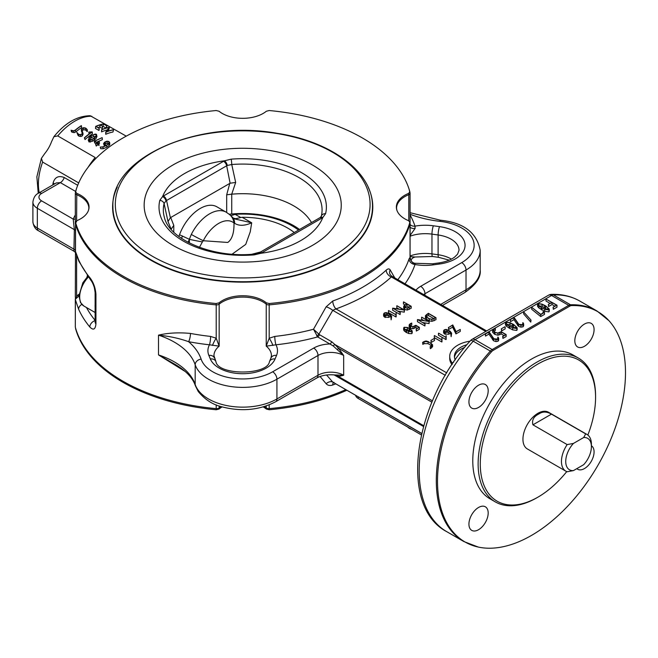 <?xml version="1.0" encoding="UTF-8"?>
<svg xmlns="http://www.w3.org/2000/svg" width="658" height="658" viewBox="0 0 658 658"><rect width="100%" height="100%" fill="white"/><g stroke="black" fill="none" stroke-linecap="round" stroke-linejoin="round"><path stroke-width="0.99" d="M95.13 304.629A19.666 11.351 120 0 0 95.13 307.015M233.236 218.185L235.86 218.686L240.812 217.518L235.005 214.327L231.731 213.99A72.306 41.75 180 0 1 266.803 215.898A72.306 41.75 180 0 1 299.563 229.469M229.181 214.237L230.489 214.105C242.851 212.912 254.95 213.505 266.803 215.898M567.163 444.586L532.939 424.821C531.68 420.117 533.704 416.481 538.992 413.915C542.537 411.382 546.699 411.447 551.462 414.129L585.694 433.885L583.695 437.512L573.439 443.434L567.163 444.586A21.179 12.231 120 0 0 565.839 471.161A21.179 12.231 120 0 0 567.163 471.753L573.439 470.602L583.695 464.68A18.153 10.479 -60 0 0 591.402 446.65L591.402 444.175A21.179 12.231 120 0 0 587.018 434.486A21.179 12.231 120 0 0 585.694 433.885M565.839 471.161L527.329 448.929A21.179 12.231 -60 0 1 526.721 425.57A21.179 12.231 -60 0 1 547.185 411.653A21.179 12.231 -60 0 1 548.509 412.253L587.018 434.486M583.695 437.512A18.153 10.479 -60 0 1 591.402 446.65M573.439 470.602A18.153 10.479 -60 0 1 565.732 461.472A18.153 10.479 -60 0 1 573.439 443.434M232.373 217.313A18.153 11.433 138.9 0 1 232.693 217.658A18.153 11.433 138.9 0 1 234.643 223.292C238.928 226.097 244.611 225.933 251.701 222.799L242.16 217.288A63.53 36.684 180 0 1 294.258 232.537M232.118 254.169L245.722 244.398L250.237 231.863L251.701 222.799L234.158 218.81L229.552 214.549A18.153 14.739 130.2 0 1 229.593 214.574A18.153 14.739 130.2 0 1 234.001 223.004L234.643 223.292M188.106 242.333L189.348 239.29L179.502 234.75A33.278 19.214 -60 0 1 216.877 206.809L226.212 212.197A33.278 19.214 120 0 0 191.305 234.437A18.153 1.53 26.6 0 0 203.297 240.729A27.965 16.146 -60 0 1 234.001 223.004C234.182 232.817 232.109 239.298 227.791 242.457L203.297 240.738L202.401 241.905A18.153 1.25 10.2 0 1 189.397 239.315L189.356 242.983M191.305 234.437L189.348 239.29M199.448 247.35L202.401 241.905M242.144 217.288L240.836 217.518M298.51 230.078A70.061 40.451 180 0 0 235.005 214.327A18.153 11.811 -62 0 1 230.563 215.454M182.406 235.934A18.153 10.824 -66.7 0 1 181.567 238.426M178.82 236.461L179.511 234.741M159.812 200.353A83.689 48.314 -0 0 0 254.243 254.876A4.54 0.51 85.4 0 0 253.898 254.12C211.909 258.347 168.909 239.117 164.344 217.23A79.379 45.83 180 0 1 164.081 203.585L165.981 200.863A8.389 5.379 -173.3 0 1 166.54 200.501L226.673 165.791A8.389 5.42 -173.7 0 1 227.29 165.462L231.748 164.516A4.54 0.51 -94.6 0 0 231.155 159.162L224.51 160.791A82.135 47.417 -0 0 0 162.608 196.536L159.812 200.353A4.54 3.668 13.6 0 1 164.081 203.585L167.996 221.524L171.179 229.305A72.306 41.75 -0 0 0 171.162 229.379M173.786 232.151L173.786 225.373L171.228 229.091M227.29 165.462A4.54 2.361 -115.5 0 0 224.51 160.791A13.127 7.575 0 0 0 223.58 161.284A4.54 2.624 60 0 1 226.673 165.791L230.111 183.22L170.381 217.708L166.54 200.501A4.54 2.624 -120 0 0 163.447 195.994A13.127 7.575 0 0 0 162.608 196.536A4.54 2.862 55 0 1 165.981 200.863M231.731 213.99L231.731 194.159L226.689 194.826L226.689 212.485M548.073 309.918L542.077 306.299L538.162 305.69M409.144 307.27L406.866 305.954L404.612 307.286M433.935 318.694L428.317 315.453L426.129 316.778M448.312 332.282L446.116 331.5L444.454 331.879M411.266 331.862L407.343 329.576L404.267 329.345M388.335 315.437L386.139 314.647L384.478 315.026M391.165 317.518L390.202 316.531L388.714 317.395L384.519 317.074L383.606 316.021L383.606 314.047L384.321 312.969L386.156 312.542L390.038 314.244L391.658 316.334L391.148 317.847L391.42 316.35L390.202 314.557L388.714 315.421L385.284 315.544L383.598 313.924L383.606 315.782M391.658 316.334L391.148 319.821L390.942 317.781M383.844 314.047L384.478 313.052L386.139 312.673L390.046 314.458L388.549 315.322L385.456 315.445L383.828 313.907M390.202 316.531L390.202 314.557M391.148 319.821L391.148 317.847M386.139 314.647L386.139 312.673M388.631 310.56L395.919 314.763L396.157 313.011L396.149 314.869L388.631 310.56M396.157 313.011L395.952 316.959L388.467 312.632L388.467 310.658M395.952 316.959L395.952 314.976M396.149 316.843L396.149 314.869M392.81 308.15L403.954 309.984L396.963 305.756L404.448 310.074L393.114 308.347L400.122 312.575L392.81 308.15M400.278 312.484L400.122 314.549L392.629 310.231L392.629 308.248M400.122 314.549L400.122 312.575M404.448 310.074L404.259 312.163L397.909 311.111M404.259 312.163L404.259 310.181M399.167 309.194L396.79 307.829L396.79 305.847M404.506 329.255L403.675 328.038L404.119 327.281L407.335 327.437L409.992 328.646L412.196 330.941L411.76 331.69L408.536 331.525L404.506 329.255L404.506 331.229L403.675 330.012L404.119 327.281M412.196 330.941L411.76 333.672L408.536 333.507L404.506 331.229M406.052 330.217L404.588 329.074L404.267 327.363L407.343 327.594L411.266 329.888L411.595 331.599L408.634 331.41L406.052 330.217M403.922 327.898L404.267 327.363L404.267 328.696M411.941 331.064L411.595 331.599M412.196 332.915L411.76 333.672L412.196 331.213M410.107 323.818L411.752 323.045L409.391 324.904L410.798 326.228L412.895 326.648L415.848 325.307L419.343 327.322L416.341 329.049L418.998 327.322L415.84 325.496L412.953 326.779L410.633 326.327L409.153 324.92L410.107 323.818M417.287 328.309L415.84 327.47L412.953 328.761L410.633 328.309L409.153 326.894L409.153 324.92M412.953 328.761L412.953 326.779M415.84 327.47L415.84 325.496M419.343 327.322L419.343 329.296L416.341 331.023L416.169 328.951M416.341 331.023L416.341 329.049M411.752 323.045L411.752 325.019L410.23 325.899M417.6 319.574L428.745 321.417L421.753 317.181L429.238 321.499L417.904 319.772L424.912 323.999L417.6 319.574M425.068 323.909L424.912 325.973L417.419 321.655L417.419 319.681M424.912 325.973L424.912 323.999M429.238 321.499L429.049 323.588L422.699 322.535M429.049 323.588L429.049 321.614M423.958 320.627L421.581 319.253L421.581 317.279M451.141 334.363L450.179 333.384L448.69 334.248L444.495 333.927L443.582 332.874L443.582 330.9L444.298 329.814L446.132 329.387L450.014 331.097L451.635 333.187L451.125 334.7L451.396 333.203L450.179 331.41L448.69 332.265L445.26 332.397L443.574 330.777L443.582 332.635M451.635 333.187L451.125 336.674L450.919 334.626M443.821 330.9L444.454 329.905L446.116 329.526L450.023 331.303L448.517 332.175L445.433 332.298L443.805 330.76M450.179 333.384L450.179 331.41M451.125 336.674L451.125 334.7M446.116 331.5L446.116 329.526M452.63 325.184L448.608 327.503L452.762 324.929L456.076 331.648L460.263 329.428L455.961 331.912L452.63 325.184L452.63 327.158L448.608 329.477L448.46 327.413M460.263 329.428L460.263 331.41L455.961 333.894L452.63 327.158M455.961 333.894L455.961 331.912M448.608 329.477L448.608 327.503M453.716 362.114L452.235 362.961A27.233 15.726 180 0 1 449.718 356.365A27.233 15.726 180 0 1 470.026 341.157M466.966 344.693A22.545 13.012 0 0 0 454.415 356.365A22.545 13.012 0 0 0 455.254 359.893M464.704 347.416A22.545 13.012 0 0 0 454.481 357.352M452.005 364.647A27.233 15.726 180 0 1 449.718 358.339L449.718 356.365M452.235 364.302L452.235 362.961M438.623 333.178L445.91 337.381L446.149 335.621L446.14 337.48L438.623 333.178M446.149 335.621L445.943 339.569L438.458 335.251L438.458 333.277M445.943 339.569L445.943 337.595M446.14 339.462L446.14 337.48M434.469 335.58L441.748 339.783L441.987 338.023L441.979 339.882L434.469 335.58M441.987 338.023L441.781 341.971L434.296 337.653L434.296 335.679M441.781 341.971L441.781 339.997M441.979 341.864L441.979 339.882M434.296 338.459L430.965 340.375L434.296 338.459M434.469 338.557L434.469 340.531L431.138 342.456L430.965 340.375M431.138 342.456L431.138 340.474M423.916 341.584L426.071 340.992L428.235 341.584L432.577 344.751L430.307 346.725L432.347 344.751L431.385 343.599L428.07 341.683L424.073 341.675L422.814 342.399L423.916 341.584M432.577 346.7L432.577 344.751L432.577 346.717L430.307 348.707L430.135 346.626M431.648 345.746L428.07 343.657L424.073 343.649L422.814 344.373L422.658 342.308M422.814 344.373L422.814 342.399M430.307 348.707L430.307 346.725M425.446 315.643L428.333 313.29L435.983 317.707L431.903 319.377L429.279 318.842L426.376 317.156L425.446 315.643L425.43 317.83L426.376 319.138L426.376 317.156M426.532 317.066L425.668 315.659L428.317 313.479L435.645 317.707L431.87 319.237L429.444 318.743L426.532 317.066M435.983 317.707L435.983 319.689L431.903 321.351L429.279 320.816L426.376 319.138M428.317 315.453L428.317 313.479M403.732 306.036L406.693 303.881L403.617 301.907L411.192 306.283L407.277 308.084L404.695 307.533L403.732 306.036L403.691 308.281M404.859 307.434L403.979 306.06L406.866 303.98L410.855 306.283L407.236 307.944L404.859 307.434M411.192 306.283L411.192 308.257L407.277 310.058L404.695 309.507L403.732 308.01M404.983 304.868L403.444 303.98L403.444 302.006M406.866 305.954L406.866 303.98M515.946 328.465L509.95 324.846L506.035 324.238M506.915 324.657L505.5 323.045L505.821 322.132L509.901 322.667L513.585 324.452L517.056 327.544L516.744 328.441L512.656 327.906L506.915 324.657L506.915 326.631L505.5 325.019L505.821 322.132M517.056 327.544L516.744 330.423L512.656 329.88L506.915 326.631M509.152 326.014L506.964 324.435L506.035 322.264L509.95 322.872L515.576 326.129L516.505 328.301L512.746 327.766L509.152 326.014M505.747 322.724L506.035 322.264L506.035 323.432M516.801 327.84L516.505 328.301M517.056 329.526L516.744 330.423L517.056 329.526M509.95 324.846L509.95 322.872M514.021 317.403L518.866 324.353L522.748 324.698L523.365 323.851L523.02 322.691L523.653 323.868L522.995 324.838L520.963 325.184L518.685 324.452L513.914 317.715L510.279 319.558L514.021 317.403M523.653 323.868L523.653 325.842L522.995 326.812L520.963 327.158L518.685 326.434L513.914 319.689L510.501 321.663L510.279 319.558M510.501 321.663L510.501 319.681M513.914 319.689L513.914 317.715M517.55 325.406L517.55 323.432M522.765 324.69L522.765 322.749M522.954 324.567L522.954 322.946M523.645 311.917L531.022 320.109L523.645 311.917L523.645 313.899L530.767 322.116L530.767 320.142M531.022 320.109L530.767 322.116M531.689 307.286L540.703 314.335L544.084 312.386L543.204 311.67L544.503 312.418L540.728 314.598L531.689 307.286L531.689 309.268L540.728 316.572L540.728 314.598M544.503 312.418L544.503 314.392L540.728 316.572M543.023 312.994L543.023 311.769M551.815 302.425L545.992 299.061L556.997 305.205L553.09 307.179L556.578 305.172L552.062 302.565L548.336 304.432L551.815 302.425M554.867 306.159L552.062 304.539L548.583 306.554L548.336 304.432M548.583 306.554L548.583 304.572M552.062 304.539L552.062 302.565M556.997 305.205L556.997 307.179L553.337 309.293L553.09 307.179M553.337 309.293L553.337 307.319M550.104 303.412L545.992 301.035L545.992 299.061M539.042 306.102L537.627 304.49L537.948 303.585L542.028 304.119L545.712 305.904L549.183 308.997L548.871 309.893L544.783 309.359L539.042 306.102L539.042 308.084L537.627 306.472L537.948 303.585M549.183 308.997L548.871 311.876L544.783 311.333L539.042 308.084M541.279 307.467L539.099 305.888L538.162 303.716L542.077 304.325L547.703 307.582L548.632 309.754L544.873 309.219L541.279 307.467M537.874 304.177L538.162 303.716L538.162 304.884M548.928 309.293L548.632 309.754M549.183 310.971L548.871 311.876L549.183 310.971M542.077 306.299L542.077 304.325M504.9 326.755L501.33 328.819L504.9 326.755M505.147 326.894L505.147 328.877L501.577 330.933L501.33 328.819M501.577 330.933L501.577 328.959M493.508 329.247L495.326 328.441L492.924 330.357L495.112 332.339L497.867 333.071L501.141 331.698L506.125 334.577L502.918 336.427L505.706 334.535L501.19 331.936L497.983 333.244L494.931 332.438L492.628 330.332L493.508 329.247M503.995 335.531L501.19 333.91L497.983 335.218L494.931 334.42L492.628 332.306L492.628 330.332M497.983 335.218L497.983 333.244M501.19 333.91L501.19 331.936M506.125 334.577L506.125 336.551L502.918 338.409L502.671 336.287M502.918 338.409L502.918 336.427M495.326 328.441L495.326 330.423L493.623 331.41M489.034 331.829L493.878 338.78L497.761 339.125L498.377 338.278L498.032 337.118L498.665 338.294L498.007 339.265L495.976 339.61L493.697 338.878L488.927 332.142L485.291 333.984L489.034 331.829M498.665 338.294L498.665 340.268L498.007 341.239L495.976 341.584L493.697 340.86L488.927 334.116L485.514 336.09L485.291 333.984M485.514 336.09L485.514 334.108M488.927 334.116L488.927 332.142M492.562 339.832L492.562 337.858M497.777 339.117L497.777 337.176M497.966 338.993L497.966 337.373M333.803 374.863L338.557 376.549L343.665 375.249L334.494 374.928C327.388 374.369 321.466 375.397 316.737 378.021L275.677 401.725A6.054 3.496 60 0 0 276.928 398.962L276.928 379.197A6.054 3.496 -120 0 0 272.651 371.786A42.359 24.453 180 0 1 230.3 377.873A42.359 24.453 180 0 1 201.118 359.136A6.054 4.853 161.5 0 0 195.179 364.746A48.404 27.949 0 0 0 228.532 386.156A48.404 27.949 0 0 0 276.928 379.197L317.995 355.493A6.054 3.496 -120 0 0 313.71 348.082L272.651 371.786M571.539 305.575A132.924 76.747 -60 0 1 608.979 320.709A132.924 76.747 -60 0 1 597.966 465.255A132.924 76.747 -60 0 1 478.292 547.069A132.924 76.747 -60 0 1 437.817 472.205A132.924 76.747 -60 0 1 491.468 351.8A5.856 3.38 -60 0 1 493.237 350.327L569.77 306.143A5.856 3.38 -60 0 1 571.539 305.575A6.054 4.647 -91.9 0 0 570.527 304.786L553.411 294.899A6.054 4.647 -91.9 0 0 551.388 294.373L551.388 294.373C561.899 294.019 571.391 296.264 579.879 301.101A133.113 76.854 -60 0 0 553.411 294.899A6.054 3.496 -60 0 0 551.585 295.483L568.701 305.361L492.168 349.554L475.051 339.668L551.585 295.483A6.054 3.496 60 0 0 548.566 295.187L472.025 339.372A6.054 6.054 0 0 0 470.536 340.581A6.054 1.67 41.7 0 1 473.225 341.198L490.342 351.076A6.054 1.67 41.7 0 1 491.468 351.8M219.04 409.054L219.163 407.911A3.027 1.744 0 0 1 216.211 408.634L216.186 409.753L219.04 409.054A28.936 16.705 180 0 1 222.165 406.907M263.241 406.907A28.936 16.705 180 0 1 266.367 409.054L269.221 409.753L269.188 408.634A3.027 1.744 180 0 1 266.235 407.911L266.367 409.054M210.609 336.427A169.419 97.812 180 0 1 190.475 333.433C178.639 332.323 167.987 332.89 158.504 335.144C169.493 336.23 179.519 338.418 188.607 341.699A175.472 101.307 0 0 0 209.466 344.8A34.792 20.085 0 0 0 208.866 355.41L210.338 358.964A6.054 4.803 157.5 0 1 215.923 361.587L213.957 355.682A28.738 16.59 180 0 1 219.163 346.157L216.211 338.22L210.609 336.427A6.054 0.938 -83.6 0 1 209.466 344.8L219.163 346.157L219.163 304.161L219.04 302.836L216.186 303.535A169.229 97.705 180 0 1 75.563 222.346L76.772 220.701A28.936 16.705 0 0 0 88.567 210.083A28.936 16.705 0 0 0 76.772 193.378L75.563 191.725A169.229 97.705 180 0 1 76.312 189.2A169.229 97.705 180 0 1 216.186 110.536L219.04 111.235A28.936 16.705 0 0 0 266.367 111.235L269.221 110.536A169.229 97.705 180 0 1 409.087 189.2A169.229 97.705 180 0 1 409.844 191.725L408.634 193.378A28.936 16.705 0 0 0 396.84 210.083A28.936 16.705 0 0 0 408.634 220.701L409.844 222.346A169.229 97.705 180 0 1 269.221 303.535L266.367 302.836A28.936 16.705 0 0 0 219.04 302.836M405.015 283.82A175.472 101.307 0 0 0 415.001 264.516L414.927 263.282C412.854 263.611 411.242 261.629 410.074 257.352L409.054 258.915A169.419 97.812 180 0 1 397.851 279.683M337.241 349.595A3.027 0.568 142.2 0 0 338.557 348.296L334.749 344.447A3.027 1.415 -36.3 0 1 333.047 345.812L343.665 355.493L338.557 348.296L431.903 402.186M316.695 335.835A3.027 1.448 142.2 0 0 318.9 334.174L332.759 310.337L335.975 308.906A6.054 2.624 70.1 0 1 332.759 301.002L326.129 306.834L313.496 329.247A169.419 97.812 180 0 1 274.789 336.427L269.188 338.22L266.235 346.157L275.941 344.8A175.472 101.307 0 0 0 317.666 336.921A3.027 1.744 120 0 0 319.492 334.692L313.496 329.247L317.666 336.921L333.047 345.812M394.784 277.915L390.161 269.87C389.256 268.513 387.94 268.612 386.205 270.142A169.419 97.812 180 0 1 332.759 301.002M334.248 374.904A3.027 2.5 -68.8 0 1 334.749 375.274L423.472 426.499M423.694 425.701L338.557 376.549A3.027 2.402 82.3 0 0 337.241 375.019M432.462 400.862L334.749 344.447L331.739 341.757A3.027 1.744 -60 0 1 329.913 343.994A24.206 13.974 0 0 0 313.71 348.082M410.074 235.449L415.083 228.507L415.001 226.138A175.472 101.307 0 0 0 410.074 214.903M414.927 263.282L432.545 263.809A6.054 1.151 -97.9 0 1 433.375 264.861L439.528 264.014A6.054 1.151 -97.9 0 0 438.697 262.961L432.545 263.809M410.074 236.189A28.738 16.59 180 0 1 431.969 234.125L431.969 253.889A6.054 1.151 97.9 0 0 432.545 256.488L414.918 257.015L410.074 256.604M446.79 372.88L335.975 308.906A175.472 101.307 0 0 0 391.329 276.944L391.773 276.27M266.367 302.836L266.235 304.161A3.027 1.744 0 0 0 269.188 304.884L269.188 338.22A6.054 0.987 -118.4 0 1 272.897 345.458M274.789 336.427A6.054 0.938 -96.4 0 0 275.941 344.8A34.792 20.085 0 0 1 276.541 355.41L275.069 358.964A33.278 19.214 0 0 1 242.703 373.711A33.278 19.214 0 0 1 210.338 358.964M390.293 274.797A6.054 5.256 147.9 0 1 390.161 269.87M485.744 331.451L391.329 276.944A6.054 4.187 47.4 0 1 386.205 270.142M445.334 375.331L332.759 310.337A6.054 1.645 29 0 0 326.129 306.834M415.083 263.373A6.054 5.955 50.9 0 1 410.041 256.9L410.041 223.564A3.027 1.744 0 0 0 410.074 223.292L409.819 221.746M433.375 264.861A34.792 20.085 0 0 1 415.001 264.516A6.054 4.853 18.5 0 1 409.054 258.915M421.679 433.523L332.759 382.084A6.054 4.252 -40.9 0 0 326.129 383.729C327.758 385.498 329.962 385.917 332.759 384.996A169.419 97.812 0 0 0 335.728 383.894M320.076 376.491L326.129 383.729M333.441 382.578A6.054 2.624 -109.9 0 0 332.759 384.996M410.074 226.87A6.054 2.624 171.2 0 0 415.083 228.507M410.074 224.51A6.054 4.853 161.5 0 0 415.001 226.138A34.792 20.085 0 0 1 433.375 225.793A6.054 1.151 97.9 0 0 431.969 234.125L438.121 234.98A27.225 15.718 180 0 1 459.021 250.262L457.573 254.161L454.686 257.031C450.87 259.943 445.54 261.917 438.697 262.961M175.686 364.713L158.504 354.909L185.342 371.589M75.366 299.16A3.027 1.744 -0 0 0 75.325 299.448A3.027 1.744 -0 0 0 75.325 299.456A3.027 1.744 -0 0 0 75.366 299.719L78.631 309.244A169.419 97.812 0 0 0 89.817 327.001C93.346 330.571 95.385 329.518 95.936 323.835L95.936 294.192C95.394 287.661 93.354 282.134 89.817 277.602A6.054 4.458 -39.6 0 0 90.615 279.954L78.968 261.432A6.054 4.787 -24 0 1 78.631 259.836L75.366 251.159A3.027 1.744 180 0 1 75.325 250.887A3.027 1.744 180 0 1 75.325 250.879A3.027 1.744 180 0 1 75.366 250.608M190.475 333.433A6.054 1.522 -79.4 0 1 188.607 341.699A81.682 47.162 0 0 1 201.118 359.136M212.501 345.458A6.054 0.987 118.4 0 1 216.211 338.22L216.211 304.884A3.027 1.744 0 0 0 219.163 304.161A28.738 16.59 180 0 1 266.235 304.161L266.235 346.157A28.738 16.59 180 0 1 271.441 355.682L270.948 358.034A6.054 4.803 22.5 0 1 276.541 355.41M76.312 331.097L75.563 328.564A169.229 97.705 0 0 0 76.312 331.097A169.229 97.705 0 0 0 216.186 409.753M216.211 404.867L216.211 408.634A169.419 97.812 180 0 1 75.366 327.314A3.027 1.744 180 0 1 75.325 327.042L75.366 299.719M75.366 251.159L75.563 222.346M216.186 303.535L216.211 304.884A169.419 97.812 0 0 1 75.366 223.564A3.027 1.744 0 0 1 75.325 223.292L75.325 193.255A3.027 1.744 180 0 1 75.325 193.246A3.027 1.744 180 0 1 75.366 192.983L75.563 191.725M409.844 222.346L410.041 223.564A169.419 97.812 0 0 1 269.188 304.884L269.221 303.535M408.634 193.378L408.791 194.686A3.027 1.744 0 0 0 410.074 193.255A3.027 1.744 0 0 0 410.074 193.246A3.027 1.744 0 0 0 410.041 192.983L409.844 191.725M368.11 187.069A130.095 75.111 180 0 1 372.79 207.04A130.095 75.111 180 0 1 292.489 276.426A130.095 75.111 180 0 1 150.715 260.149A130.095 75.111 180 0 1 112.608 207.04A130.095 75.111 180 0 1 117.288 187.069M566.744 471.605A81.534 47.072 -60 0 1 537.923 497.16A81.534 47.072 -60 0 1 480.266 463.874A81.534 47.072 -60 0 1 537.923 364.022A81.534 47.072 -60 0 1 595.572 397.309A81.534 47.072 -60 0 1 587.849 435.045M595.572 397.309L595.572 396.067A83.048 47.944 -60 0 0 578.374 358.051L573.028 354.966A83.048 47.944 -60 0 0 489.98 402.91A83.048 47.944 -60 0 0 489.98 498.805L495.326 501.898A83.048 47.944 -60 0 1 495.326 406.002A83.048 47.944 -60 0 1 578.374 358.051M537.923 497.16L536.854 497.777A83.048 47.944 -60 0 1 495.326 501.898M584.444 346.297A13.612 7.863 -60 0 1 577.642 346.972A13.612 7.863 -60 0 1 577.642 331.254A13.612 7.863 -60 0 1 591.254 323.391A13.612 7.863 -60 0 1 593.343 334.305A13.612 7.863 -60 0 1 584.444 346.297M488.187 390.762A13.612 7.863 -60 0 1 482.24 404.464A13.612 7.863 -60 0 1 471.753 408.108A13.612 7.863 -60 0 1 471.753 392.39A13.612 7.863 -60 0 1 485.365 384.527A13.612 7.863 -60 0 1 488.187 390.762M478.555 507.474A13.612 7.863 -60 0 1 485.365 506.8A13.612 7.863 -60 0 1 485.365 522.518A13.612 7.863 -60 0 1 471.753 530.381A13.612 7.863 -60 0 1 469.664 519.466A13.612 7.863 -60 0 1 478.555 507.474M591.402 445.754A13.612 7.863 -60 0 1 591.18 461.513A13.612 7.863 -60 0 1 577.642 469.244A13.612 7.863 -60 0 1 576.827 468.644M269.221 409.753A169.229 97.705 0 0 0 346.799 390.284M96.372 136.313L93.428 136.658L91.454 137.752A51.431 29.692 120 0 0 90.862 138.205L89.069 140.31M108.759 141.61L109.392 142.638L108.776 143.576A53.849 31.09 120 0 0 106.193 145.476L103.816 143.65L104.507 142.539A53.849 31.09 -60 0 1 105.305 141.964L107.032 141.306L108.759 141.61L108.858 143.51L107.155 143.197L105.494 143.822A51.431 29.692 120 0 0 104.729 144.365L104.54 144.521M106.555 145.426L102.862 147.038L100.238 147.071L102.845 146.866L106.004 145.607L103.561 143.699L104.351 142.432A53.849 31.09 -60 0 1 105.148 141.857L107.024 141.149L108.932 141.495L109.631 142.621L108.94 143.674A53.849 31.09 120 0 0 106.555 145.426L106.835 147.211L103.265 148.724L100.69 148.716L100.238 147.071M104.573 146.372L103.561 143.699M109.754 144.521L109.639 142.449L109.754 144.521L109.113 145.533A51.431 29.692 120 0 0 106.835 147.211M98.733 143.543L99.103 145.254A51.431 29.692 120 0 0 98.939 145.393L97.779 144.727L97.4 143.016A53.849 31.09 120 0 0 95.797 144.398L95.632 144.299A53.849 31.09 -60 0 1 97.236 142.918L94.3 141.223L102.13 137.645L94.686 141.199L97.409 142.77A53.849 31.09 -60 0 1 99.029 141.462L99.202 141.56A53.849 31.09 120 0 0 97.573 142.868L98.733 143.543L97.4 143.016M98.939 145.393L98.56 143.683M97.779 144.727A51.431 29.692 120 0 0 96.249 146.051L95.797 144.398M96.249 146.051L95.632 144.299M96.191 143.806L94.67 142.934L94.3 141.223M96.455 142.218L102.344 139.685L102.245 137.769M98.807 143.88A51.431 29.692 120 0 1 99.498 143.337L99.202 141.56M81.46 125.752L81.559 127.66A51.431 29.692 120 0 0 75.802 131.913L74.091 132.653L73.663 130.991L71.089 130.243L73.663 130.819L75.267 130.103A53.849 31.09 -60 0 1 81.288 125.653L81.46 125.752A53.849 31.09 120 0 0 75.431 130.202L73.663 130.991M74.091 132.653L71.533 131.888L71.089 130.243M82.949 133.813L82.447 135.778L80.909 136.477L80.482 134.808L78.573 134.561L76.879 132.348L78.73 134.429L80.465 134.643L81.913 133.969L82.538 132.571M82.439 133.335A260.107 43.946 -107.6 0 0 81.896 132.324L81.288 129.642L82.061 128.261L83.681 127.693L85.721 128.096L87.243 129.618L87.366 131.518L87.004 129.659L85.548 128.211L83.689 127.841L82.225 128.359L81.674 130.111L82.653 132.036L82.069 134.059L80.482 134.808M80.909 136.477L79.026 136.206L77.94 135.235L76.879 132.348M82.563 132.826L82.242 131.748A253.149 39.34 -106.9 0 0 81.633 130.523L81.288 129.642M81.896 132.324L81.633 130.523M81.534 131.46L81.436 130.753M87.127 131.559L85.647 130.119L83.821 129.733L81.962 130.638M81.518 129.626L81.674 130.111M82.653 132.036L83.105 134.29M92.285 131.995L92.383 133.911A51.431 29.692 120 0 0 85.014 139.562L84.388 137.818A53.849 31.09 -60 0 1 91.898 132.036A103.553 80.852 178 0 0 88.797 132.225L88.797 132.077A103.52 81.024 -2 0 1 92.087 131.888L92.285 131.995A53.849 31.09 120 0 0 84.561 137.917L84.388 137.818M85.014 139.562L84.561 137.917M88.97 134.084L88.797 132.225M96.545 136.206L96.265 138.229L94.793 139.661A51.431 29.692 120 0 0 94.193 140.121L92.383 141.256L92.021 139.529L89.875 140.442L88.18 139.85L89.011 141.972L88.863 137.941L90.401 136.321A53.849 31.09 -60 0 1 91.034 135.844L95.122 134.084L96.446 134.29L96.956 136.806M96.446 134.29L96.084 136.371L94.53 137.859A53.849 31.09 120 0 0 93.905 138.344L92.021 139.529M92.383 141.256L89.011 141.972M88.715 140.195L89.143 137.9L90.574 136.42A53.849 31.09 -60 0 1 91.191 135.951L93.247 134.8L96.274 134.405L95.879 136.321L94.349 137.769A53.849 31.09 120 0 0 93.732 138.246L91.701 139.521L88.715 140.195L88.394 139.784M96.274 134.405L96.603 134.898M99.259 128.285L99.045 130.366A51.431 29.692 120 0 0 98.897 130.432L95.476 128.466L95.681 126.385A53.849 31.09 -60 0 1 103.479 123.934L106.892 125.908L103.479 124.066A53.849 31.09 120 0 0 100.304 124.839L102.549 126.278L100.139 124.888A53.849 31.09 120 0 0 96.01 126.41L99.103 128.359L95.681 126.385M98.897 130.432L99.103 128.359M106.366 127.989L106.892 125.908M106.201 128.03L106.728 125.941M106.078 128.071L102.928 126.254L103.479 124.066M102.549 126.278L102.146 128.433A51.431 29.692 120 0 1 102.303 128.384L102.706 126.229M102.146 128.433L99.745 127.043L100.139 124.888M99.745 127.043A51.431 29.692 120 0 0 98.058 127.594M113.546 129.815L112.995 132.003A51.431 29.692 120 0 0 105.708 134.298L105.732 132.11L109.063 127.479A53.849 31.09 120 0 0 101.751 129.815L101.587 129.716A53.849 31.09 -60 0 1 109.212 127.315L106.086 131.978A53.849 31.09 -60 0 1 113.382 129.725L113.546 129.815A53.849 31.09 120 0 0 105.913 132.217L105.732 132.11M105.708 134.298L105.913 132.217M107.147 129.971A51.431 29.692 120 0 0 101.546 131.896L101.751 129.815M101.546 131.896L101.587 129.716M107.558 131.386L108.85 129.618L109.401 127.422M78.713 182.916L42.63 162.082L41.405 158.339L44.629 153.709A24.206 13.974 120 0 0 51.489 141.832L53.89 136.724L57.739 135.918L95.18 157.533A51.431 29.692 120 0 0 88.032 167.387M75.325 214.903A175.472 101.307 0 0 0 73.211 219.106L41.61 200.863A9.072 5.239 180 0 1 41.61 193.452A6.054 3.496 60 0 0 38.583 193.148L56.275 182.94L60.363 182.628L75.637 191.445M75.325 219.098A6.054 4.771 -155.1 0 1 73.211 219.106L74.346 229.642L73.91 251.191L38.583 230.802A6.054 3.496 -60 0 1 37.333 228.038A15.126 8.735 180 0 1 32.9 221.861C33.566 226.426 35.466 229.412 38.583 230.802M77.71 185.301L64.245 177.52C58.546 175.332 54.844 177.134 53.117 182.908A6.054 2.681 -170.4 0 1 54.466 183.985M78.968 261.44L75.374 251.775A3.027 1.069 177.6 0 1 75.341 251.636A3.027 1.069 177.6 0 1 75.366 251.479M78.993 295.245L77.307 295.491L75.349 298.773A3.027 2.311 3.5 0 0 75.374 299.209L78.976 295.911M78.631 309.244A6.054 4.787 -24 0 1 81.806 304.383M89.817 327.001A6.054 4.458 -39.6 0 1 95.13 320.602M76.616 220.767L76.772 193.378M126.246 136.148L90.228 115.734C77.183 115.923 65.068 122.923 53.89 136.724M231.731 194.159L235.671 182.447L231.748 164.516A79.379 45.83 180 0 1 321.318 216.227L321.277 216.392M311.489 222.585A72.306 41.75 -0 0 0 232.068 194.151M230.111 183.22L235.671 182.447M167.996 221.524L170.381 217.708M254.243 254.876L260.897 253.281A13.127 7.575 0 0 0 261.826 252.795L321.951 218.078A13.127 7.575 0 0 0 322.798 217.543L325.587 213.686A4.54 3.668 -166.4 0 0 321.318 216.227L320.199 217.527A4.54 2.862 -125 0 1 322.798 217.543A82.135 47.417 -0 0 1 260.897 253.281A4.54 2.361 64.5 0 0 258.939 252.886L253.898 254.128M355.624 395.384A9.072 5.239 0 0 0 358.223 398.477L366.777 403.42M375.356 408.347L421.359 434.93M366.777 403.395L375.34 408.363M95.13 312.517L83.763 305.954A19.666 11.351 -60 0 1 88.345 277.084M551.462 414.129L532.939 424.821M260.584 251.973L251.792 254.276M229.774 183.376L226.689 194.826M173.786 225.373L170.693 217.485M384.519 317.074L384.519 315.1M385.284 317.518L385.284 315.544M388.714 317.395L388.714 315.421M387.554 314.985L387.554 313.011M384.478 314.869L384.478 313.052M405.879 332.29L405.879 330.316M406.488 332.644L406.488 330.67M408.536 333.507L408.536 331.525M411.266 331.731L411.266 329.888M409.811 330.719L409.811 328.745M409.21 330.374L409.21 328.4M407.343 329.576L407.343 327.594M410.123 328.013L410.123 326.039M410.633 328.309L410.633 326.327M414.466 328.268L414.466 326.286M410.255 325.883L410.255 323.909M444.495 333.927L444.495 331.953M445.26 334.371L445.26 332.397M448.69 334.248L448.69 332.265M447.53 331.838L447.53 329.855M444.454 331.714L444.454 329.905M424.073 343.649L424.073 341.675M428.07 343.657L428.07 341.683M431.385 345.573L431.385 343.599M431.566 347.975L431.566 346.001M429.279 320.816L429.279 318.842M431.903 321.351L431.903 319.377M434.025 320.816L434.025 318.842M426.524 316.49L426.524 314.516M404.695 309.507L404.695 307.533M407.277 310.058L407.277 308.084M409.136 309.449L409.136 307.475M404.974 307.047L404.974 305.073M508.971 328.095L508.971 326.121M509.835 328.597L509.835 326.615M512.656 329.88L512.656 327.906M515.576 328.112L515.576 326.129M513.396 326.524L513.396 324.55M512.541 326.031L512.541 324.057M518.685 326.434L518.685 324.452M520.963 327.158L520.963 325.184M522.995 326.812L522.995 324.838M541.098 309.548L541.098 307.566M541.962 310.05L541.962 308.067M544.783 311.333L544.783 309.359M547.703 309.564L547.703 307.582M545.523 307.977L545.523 306.003M544.668 307.483L544.668 305.509M494.207 334.001L494.207 332.019M494.931 334.42L494.931 332.438M499.71 334.766L499.71 332.784M493.722 331.344L493.722 329.37M493.697 340.86L493.697 338.878M495.976 341.584L495.976 339.61M498.007 341.239L498.007 339.265M316.737 378.021A6.054 3.496 60 0 0 317.995 375.249A18.153 10.479 0 0 1 343.665 375.249L343.665 355.493A18.153 10.479 180 0 0 317.995 355.493L317.995 375.249L276.928 398.962A48.404 27.949 180 0 1 228.532 405.92A48.404 27.949 180 0 1 195.179 384.502L195.179 364.746A75.637 43.667 180 0 0 158.504 335.144L158.504 354.909A75.637 43.667 0 0 1 195.179 384.502A6.054 4.853 161.5 0 0 195.377 385.769L198.214 391.452C204.885 399.579 212.797 404.711 221.952 406.841C241.519 411.883 259.425 410.173 275.677 401.725M410.074 212.69L440.506 220.241A6.054 0.938 96.4 0 0 439.832 221.318A42.359 24.453 180 0 1 472.288 238.163A42.359 24.453 180 0 1 461.735 262.616L420.676 286.32A24.206 13.974 0 0 0 415.979 290.145M424.953 295.335L424.953 293.731L466.02 270.027A6.054 3.496 -120 0 0 461.735 262.616M440.687 304.415L466.02 289.791A6.054 3.496 60 0 1 464.762 292.563C475.948 284.799 481.088 277.289 480.192 270.027A48.404 27.949 180 0 1 466.02 289.791L466.02 270.027A48.404 27.949 0 0 0 480.192 250.262C476.779 232.57 463.545 222.569 440.506 220.241M423.645 294.578A18.153 10.479 180 0 1 424.953 293.731A6.054 3.496 -120 0 0 420.676 286.32M493.237 350.327A6.054 3.496 -120 0 0 492.168 349.554A6.054 3.496 120 0 0 490.342 351.076A133.113 76.854 120 0 0 463.874 541.55L446.757 531.672A133.113 76.854 -60 0 1 473.225 341.198A6.054 3.496 -60 0 1 475.051 339.668A6.054 3.496 -120 0 0 472.025 339.372M608.979 320.709L596.995 310.987A133.113 76.854 120 0 0 570.527 304.786A6.054 3.496 120 0 0 568.701 305.361A6.054 3.496 60 0 1 569.77 306.143M266.235 405.961L266.235 407.911A28.738 16.59 0 0 0 264.409 406.562M220.998 406.562A28.738 16.59 0 0 0 219.163 407.911L219.163 405.961M396.84 210.083L396.544 208.273A28.738 16.59 180 0 1 408.791 194.686L408.791 220.767M345.73 389.668A169.419 97.812 180 0 1 269.188 408.634L269.188 404.867M439.528 264.014A33.278 19.214 0 0 0 465.066 245.327A33.278 19.214 0 0 0 439.528 226.64A6.054 1.151 97.9 0 0 438.121 234.98L438.121 254.736L431.969 253.889A28.738 16.59 0 0 0 410.074 255.946M439.528 226.64L433.375 225.793M214.45 358.034A6.054 4.803 157.5 0 0 208.866 355.41M215.923 361.587C217.79 375.488 267.617 375.488 269.476 361.587A6.054 4.803 22.5 0 1 275.069 358.964M451.388 259.112A27.225 15.718 0 0 0 438.121 254.736A6.054 1.151 97.9 0 0 438.697 257.336L432.545 256.488M331.739 341.757L319.492 334.692M421.704 433.433L332.759 382.084L326.557 374.994M410.074 214.269A81.682 47.162 0 0 0 439.832 221.318M89.817 277.602A169.419 97.812 180 0 1 78.631 259.836M95.13 320.372A163.373 94.324 180 0 1 86.494 307.533M103.265 148.724L102.862 147.038M104.778 146.29L104.515 144.744M109.113 145.533L108.94 143.674M104.729 144.365L104.507 142.539M105.494 143.822L105.305 141.964M107.155 143.197L107.032 141.306M75.802 131.913L75.431 130.202M72.364 132.365L71.919 130.72M82.447 135.778L82.069 134.059M79.026 136.206L78.573 134.561M77.94 135.235L77.496 133.582M82.489 133.229L82.242 131.748M85.647 130.119L85.548 128.211M83.821 129.733L83.689 127.841M82.406 130.218L82.225 128.359M94.193 140.121L93.905 138.344M90.311 142.103L89.875 140.442M96.265 138.229L96.084 136.371M94.793 139.661L94.53 137.859M89.513 139.619L89.143 137.9M90.862 138.205L90.574 136.42M91.454 137.752L91.191 135.951M93.428 136.658L93.247 134.8M41.61 193.452L60.363 182.628A6.054 3.496 -60 0 0 64.245 177.52M38.583 193.148C35.466 194.546 33.566 197.532 32.9 202.096A15.126 8.735 0 0 0 37.333 208.273A6.054 3.496 -60 0 1 41.61 200.863M75.325 250.147A6.054 3.496 180 0 0 74.346 249.407L37.333 228.038L37.333 208.273L74.346 229.642A6.054 3.496 180 0 1 75.325 230.382M75.563 297.679A3.027 1.744 180 0 1 75.325 297.005A3.027 1.744 180 0 1 75.325 296.997L75.58 221.746M76.616 296.042L76.616 255.806M88.567 210.083L88.863 208.273A28.738 16.59 180 0 0 76.616 194.686A3.027 1.744 180 0 1 75.325 193.255L76.312 189.2M76.616 221.861A3.027 1.744 0 0 0 75.431 222.823M53.117 182.908A51.431 29.692 120 0 0 52.813 184.939M75.325 299.448L75.325 327.042A3.027 1.744 180 0 1 75.366 326.771M95.936 294.192A6.054 3.496 180 0 1 95.13 292.448L95.13 322.091A6.054 3.496 0 0 0 95.936 323.835M39.258 192.761A51.431 29.692 -60 0 1 42.63 162.082M57.739 135.918A51.431 29.692 -60 0 1 91.799 116.252M173.013 245.418A98.552 56.901 -0 0 0 270.035 259.852A98.552 56.901 -0 0 0 338.804 217.79A98.552 56.901 -0 0 0 215.372 150.518A98.552 56.901 -0 0 0 173.013 245.418M152.623 256.39A127.389 73.548 -0 0 0 365.749 223.416A127.389 73.548 -0 0 0 209.729 133.344A127.389 73.548 -0 0 0 152.623 256.39M150.929 259.787A129.791 74.93 -0 0 0 292.366 276.031A129.791 74.93 -0 0 0 372.494 206.801C373.176 172.585 331.945 141.709 277.536 133.368C199.226 119.016 110.445 157.04 112.913 206.801A129.791 74.93 -0 0 0 150.929 259.787M223.58 161.284L163.447 195.994M325.587 213.686A83.689 48.314 -0 0 0 231.155 159.162M321.951 218.078A4.54 2.624 -120 0 0 319.681 217.856L259.556 252.565A4.54 2.624 60 0 1 261.826 252.795M358.223 398.477L358.223 396.881M83.763 305.954L80.473 302.516L78.976 295.787L82.826 282.825L87.769 276.327M226.212 212.197L229.593 214.574M412.204 331.081L412.204 333.055M403.667 327.906L403.667 329.88M517.139 327.881L517.139 329.855M505.426 322.716L505.426 324.69M549.265 309.334L549.265 311.308M537.553 304.169L537.553 306.143M480.192 270.027L480.192 250.262M442.456 305.435L464.762 292.563M596.995 310.987L579.879 301.101M478.292 547.069L463.874 541.55M446.757 531.672C397.851 506.068 413.89 401.536 470.536 340.581M551.388 294.373A6.054 6.054 0 0 0 548.566 295.187M410.074 257.286L410.074 193.255L409.087 189.2M270.948 358.034L269.476 361.587M438.697 257.336L449.208 260.149M486.632 330.941L391.716 276.138L390.301 274.797M333.894 382.273L333.326 382.504M414.927 257.015L412.665 257.994L410.765 260.149M410.033 226.681L410.074 227.314M175.546 364.631C186.239 371.005 192.852 378.046 195.377 385.769M32.9 202.096L32.9 221.861M75.325 296.997L75.58 298.543M75.325 252.368L73.91 251.191M87.275 275.653L87.053 277.067M79.059 294.208L77.307 295.491M75.349 298.748L75.325 299.456M75.695 253.355L75.325 250.887M95.13 322.091L95.295 322.897M95.13 292.448L94.333 287.62C93.239 284.108 92.005 281.558 90.623 279.963M38.246 193.353L36.864 176.796L41.405 158.339M372.494 212.156L372.494 206.801M112.913 212.156L112.913 206.801M259.556 252.565L258.939 252.886M319.681 217.856L320.199 217.527M407.664 427.026A8.71 8.71 0 0 0 411.62 429.304"/></g></svg>
